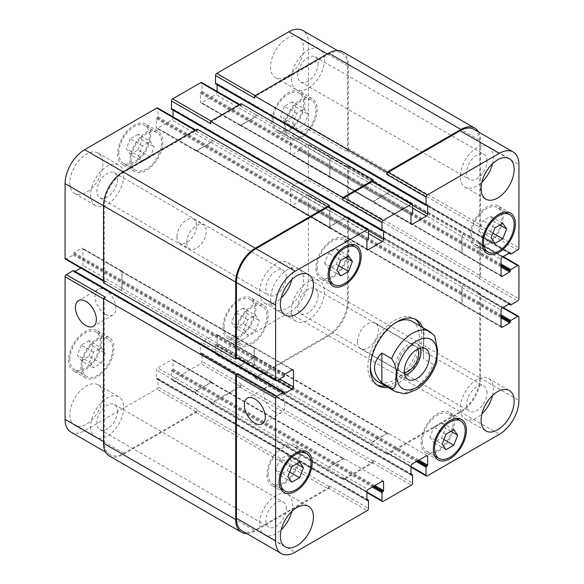 <?xml version="1.0" encoding="UTF-8"?>
<svg xmlns="http://www.w3.org/2000/svg" width="584" height="584" viewBox="0 0 584 584"><rect width="100%" height="100%" fill="white"/><g stroke="black" fill="none" stroke-linecap="round" stroke-linejoin="round"><path stroke-width="0.44" stroke-dasharray="2.92 2.19" d="M357.401 341.866A14.826 8.563 120 0 0 360.474 348.655A14.826 8.563 120 0 0 375.3 340.092A14.826 8.563 120 0 0 375.3 322.974A14.826 8.563 120 0 0 363.876 326.945A14.826 8.563 120 0 0 357.401 341.866M420.334 348.152A17.739 10.242 120 0 0 417.151 343.764A17.739 10.242 120 0 0 403.478 348.524A17.739 10.242 120 0 0 395.733 366.372A17.739 10.242 120 0 0 399.405 374.497A17.739 10.242 120 0 0 404.792 375.059M417.998 348.991A14.826 8.563 120 0 0 415.691 346.29A14.826 8.563 120 0 0 404.267 350.261A14.826 8.563 120 0 0 397.792 365.183A14.826 8.563 120 0 0 400.865 371.971A14.826 8.563 120 0 0 404.354 372.628M434.686 335.997L433.248 334.632L423.458 328.982L423.458 358.758L433.248 364.416L436.737 362.204M423.458 328.982L423.458 358.758M377.038 384.98A38.084 21.988 -60 0 1 375.775 384.338A38.084 21.988 -60 0 1 369.935 353.824A38.084 21.988 -60 0 1 394.813 320.266A38.084 21.988 -60 0 1 413.859 318.382A38.084 21.988 -60 0 1 415.041 319.156M420.057 325.96A38.084 21.988 -60 0 1 413.859 362.35A38.084 21.988 -60 0 1 385.44 385.922M422.502 327.368A38.084 21.988 -60 0 1 416.304 363.766A38.084 21.988 -60 0 1 387.885 387.331M370.365 366.854A34.617 19.987 -60 0 1 394.813 323.091A34.617 19.987 -60 0 1 396.01 322.434M412.121 321.375A34.617 19.987 -60 0 1 412.121 361.35A34.617 19.987 -60 0 1 377.505 381.337M105.463 314.28A14.826 8.563 -120 0 0 112.88 315.017A14.826 8.563 -120 0 0 112.88 297.898A14.826 8.563 -120 0 0 98.054 289.336A14.826 8.563 -120 0 0 95.776 301.22A14.826 8.563 -120 0 0 105.463 314.28M274.378 411.8A14.826 8.563 -120 0 0 281.787 412.538A14.826 8.563 -120 0 0 281.787 395.412A14.826 8.563 -120 0 0 266.961 386.856A14.826 8.563 -120 0 0 264.691 398.733A14.826 8.563 -120 0 0 274.378 411.8M138.576 155.862L142.459 161.388L150.234 156.899L154.118 146.883L150.234 141.357L142.459 145.847L138.576 155.862L126.334 148.796L130.217 154.322L142.459 161.388M130.217 154.322L137.992 149.833L150.234 156.899M137.992 149.833L141.883 139.817L154.118 146.883M141.883 139.817L137.992 134.291L150.234 141.357M137.992 134.291L130.217 138.78L142.459 145.847M130.217 138.78L126.334 148.796M292.796 123.355L296.679 128.882L304.454 124.399L308.345 114.376L304.454 108.85L296.679 113.34L292.796 123.355L280.554 116.289L284.444 121.815L296.679 128.882M284.444 121.815L292.212 117.333L304.454 124.399M292.212 117.333L296.103 107.31L308.345 114.376M296.103 107.31L292.212 101.784L304.454 108.85M292.212 101.784L284.444 106.273L296.679 113.34M284.444 106.273L280.554 116.289M243.835 329.704L247.726 335.231L255.493 330.741L259.384 320.726L255.493 315.199L247.726 319.689L243.835 329.704L231.593 322.638L235.483 328.164L247.726 335.231M235.483 328.164L243.258 323.675L255.493 330.741M243.258 323.675L247.142 313.659L259.384 320.726M247.142 313.659L243.258 308.133L255.493 315.199M243.258 308.133L235.483 312.615L247.726 319.689M235.483 312.615L231.593 322.638M89.615 362.211L93.498 367.738L101.273 363.248L105.157 353.232L101.273 347.706L93.498 352.188L89.615 362.211L77.373 355.145L81.264 360.671L93.498 367.738M81.264 360.671L89.031 356.182L101.273 363.248M89.031 356.182L92.922 346.166L105.157 353.232M92.922 346.166L89.031 340.64L101.273 347.706M89.031 340.64L81.264 345.122L93.498 352.188M81.264 345.122L77.373 355.145M285.269 127.699A21.637 12.49 120 0 0 289.752 137.605A21.637 12.49 120 0 0 311.389 125.115A21.637 12.49 120 0 0 311.389 100.127A21.637 12.49 120 0 0 294.716 105.923A21.637 12.49 120 0 0 285.269 127.699M273.027 120.632A21.637 12.49 -60 0 1 282.474 98.857A21.637 12.49 -60 0 1 299.147 93.06A21.637 12.49 -60 0 1 299.147 118.048A21.637 12.49 -60 0 1 277.51 130.539A21.637 12.49 -60 0 1 273.027 120.632M284.043 128.407A23.367 13.49 120 0 0 288.883 139.102A23.367 13.49 120 0 0 312.25 125.611A23.367 13.49 120 0 0 312.25 98.63A23.367 13.49 120 0 0 294.241 104.894A23.367 13.49 120 0 0 284.043 128.407M271.801 121.341A23.367 13.49 120 0 0 276.641 132.035A23.367 13.49 120 0 0 300.015 118.545A23.367 13.49 120 0 0 300.015 91.564A23.367 13.49 120 0 0 282.006 97.827A23.367 13.49 120 0 0 271.801 121.341M131.05 160.206A21.637 12.49 120 0 0 135.524 170.112A21.637 12.49 120 0 0 157.162 157.622A21.637 12.49 120 0 0 157.162 132.634A21.637 12.49 120 0 0 140.488 138.43A21.637 12.49 120 0 0 131.05 160.206M118.807 153.139A21.637 12.49 -60 0 1 128.254 131.363A21.637 12.49 -60 0 1 144.927 125.567A21.637 12.49 -60 0 1 144.927 150.555A21.637 12.49 -60 0 1 123.29 163.046A21.637 12.49 -60 0 1 118.807 153.139M129.823 160.914A23.367 13.49 120 0 0 134.663 171.608A23.367 13.49 120 0 0 158.03 158.118A23.367 13.49 120 0 0 158.03 131.137A23.367 13.49 120 0 0 140.021 137.393A23.367 13.49 120 0 0 129.823 160.914M117.581 153.847A23.367 13.49 120 0 0 122.421 164.542A23.367 13.49 120 0 0 145.788 151.052A23.367 13.49 120 0 0 145.788 124.071A23.367 13.49 120 0 0 127.779 130.327A23.367 13.49 120 0 0 117.581 153.847M82.088 366.555A21.637 12.49 120 0 0 86.571 376.461A21.637 12.49 120 0 0 108.208 363.963A21.637 12.49 120 0 0 108.208 338.983A21.637 12.49 120 0 0 91.535 344.779A21.637 12.49 120 0 0 82.088 366.555M69.846 359.488A21.637 12.49 -60 0 1 79.293 337.713A21.637 12.49 -60 0 1 95.966 331.916A21.637 12.49 -60 0 1 95.966 356.897A21.637 12.49 -60 0 1 74.329 369.395A21.637 12.49 -60 0 1 69.846 359.488M80.862 367.263A23.367 13.49 120 0 0 85.702 377.957A23.367 13.49 120 0 0 109.069 364.467A23.367 13.49 120 0 0 109.069 337.486A23.367 13.49 120 0 0 91.06 343.742A23.367 13.49 120 0 0 80.862 367.263M68.62 360.197A23.367 13.49 120 0 0 73.46 370.891A23.367 13.49 120 0 0 96.835 357.401A23.367 13.49 120 0 0 96.827 330.413A23.367 13.49 120 0 0 78.825 336.676A23.367 13.49 120 0 0 68.62 360.197M236.308 334.048A21.637 12.49 120 0 0 240.791 343.954A21.637 12.49 120 0 0 262.428 331.464A21.637 12.49 120 0 0 262.428 306.476A21.637 12.49 120 0 0 245.754 312.272A21.637 12.49 120 0 0 236.308 334.048M224.066 326.982A21.637 12.49 -60 0 1 233.512 305.206A21.637 12.49 -60 0 1 250.186 299.409A21.637 12.49 -60 0 1 250.186 324.397A21.637 12.49 -60 0 1 228.548 336.888A21.637 12.49 -60 0 1 224.066 326.982M235.082 334.756A23.367 13.49 120 0 0 239.922 345.451A23.367 13.49 120 0 0 263.289 331.96A23.367 13.49 120 0 0 263.289 304.979A23.367 13.49 120 0 0 245.287 311.236A23.367 13.49 120 0 0 235.082 334.756M222.847 327.69A23.367 13.49 120 0 0 227.687 338.384A23.367 13.49 120 0 0 251.054 324.894A23.367 13.49 120 0 0 251.054 297.913A23.367 13.49 120 0 0 233.045 304.169A23.367 13.49 120 0 0 222.847 327.69M291.387 78.942A23.367 13.49 120 0 0 296.227 89.637A23.367 13.49 120 0 0 319.594 76.146A23.367 13.49 120 0 0 319.594 49.165A23.367 13.49 120 0 0 301.585 55.422A23.367 13.49 120 0 0 291.387 78.942M318.163 63.481A14.498 8.373 -60 0 1 311.834 78.073A14.498 8.373 -60 0 1 300.665 81.957A14.498 8.373 -60 0 1 300.665 65.218A14.498 8.373 -60 0 1 315.163 56.845A14.498 8.373 -60 0 1 318.163 63.481M270.582 66.926A23.367 13.49 120 0 0 275.422 77.621A23.367 13.49 120 0 0 298.789 64.13A23.367 13.49 120 0 0 298.789 37.15A23.367 13.49 120 0 0 280.78 43.413A23.367 13.49 120 0 0 270.582 66.926M69.846 414.611A23.367 13.49 120 0 0 74.686 425.305A23.367 13.49 120 0 0 98.054 411.815A23.367 13.49 120 0 0 98.054 384.827A23.367 13.49 120 0 0 80.044 391.09A23.367 13.49 120 0 0 69.846 414.611M90.651 426.619A23.367 13.49 120 0 0 95.491 437.321A23.367 13.49 120 0 0 118.866 423.823A23.367 13.49 120 0 0 118.866 396.843A23.367 13.49 120 0 0 100.857 403.106A23.367 13.49 120 0 0 90.651 426.619M117.428 411.165A14.498 8.373 -60 0 1 111.099 425.751A14.498 8.373 -60 0 1 99.93 429.634A14.498 8.373 -60 0 1 99.93 412.895A14.498 8.373 -60 0 1 114.427 404.522A14.498 8.373 -60 0 1 117.428 411.165M90.651 194.83A23.367 13.49 120 0 0 95.491 205.531A23.367 13.49 120 0 0 118.866 192.041A23.367 13.49 120 0 0 118.866 165.053A23.367 13.49 120 0 0 100.857 171.316A23.367 13.49 120 0 0 90.651 194.83M117.428 179.376A14.498 8.373 -60 0 1 111.099 193.961A14.498 8.373 -60 0 1 99.93 197.852A14.498 8.373 -60 0 1 99.93 181.106A14.498 8.373 -60 0 1 114.427 172.74A14.498 8.373 -60 0 1 117.428 179.376M69.846 182.821A23.367 13.49 120 0 0 74.686 193.516A23.367 13.49 120 0 0 98.054 180.025A23.367 13.49 120 0 0 98.054 153.044A23.367 13.49 120 0 0 80.044 159.301A23.367 13.49 120 0 0 69.846 182.821M270.582 298.716A23.367 13.49 120 0 0 275.422 309.411A23.367 13.49 120 0 0 298.789 295.92A23.367 13.49 120 0 0 298.789 268.939A23.367 13.49 120 0 0 280.78 275.195A23.367 13.49 120 0 0 270.582 298.716M291.387 310.732A23.367 13.49 120 0 0 296.227 321.426A23.367 13.49 120 0 0 319.594 307.936A23.367 13.49 120 0 0 319.594 280.948A23.367 13.49 120 0 0 301.585 287.211A23.367 13.49 120 0 0 291.387 310.732M318.163 295.27A14.498 8.373 -60 0 1 311.834 309.863A14.498 8.373 -60 0 1 300.665 313.747A14.498 8.373 -60 0 1 300.665 297A14.498 8.373 -60 0 1 315.163 288.635A14.498 8.373 -60 0 1 318.163 295.27M70.81 432.021A27.696 15.987 120 0 0 84.658 430.649L156.753 389.024A1.73 1 120 0 0 157.972 386.907L157.972 378.848A0.694 0.402 120 0 0 157.483 378.571L156.87 378.921A0.694 0.402 -60 0 1 156.381 378.636L156.381 370.015A1.73 1 -60 0 1 157.607 367.898L171.805 359.7A1.73 1 -60 0 1 172.667 359.613A1.73 1 -60 0 1 173.032 360.408L173.032 369.03A0.694 0.402 -60 0 1 172.543 369.876L171.93 370.227A0.694 0.402 120 0 0 171.44 371.074L171.44 379.133A1.73 1 120 0 0 171.798 379.929A1.73 1 120 0 0 172.66 379.841L200.816 363.584A1.73 1 120 0 0 202.035 361.467L202.035 353.408A0.694 0.402 120 0 0 201.546 353.13L200.933 353.481A0.694 0.402 -60 0 1 200.443 353.196L200.443 344.575A1.73 1 -60 0 1 201.67 342.458L215.868 334.26A1.73 1 -60 0 1 216.737 334.172A1.73 1 -60 0 1 217.095 334.968L217.095 343.589A0.694 0.402 -60 0 1 216.606 344.436L215.992 344.786A0.694 0.402 120 0 0 215.503 345.64L215.503 353.692A1.73 1 120 0 0 215.861 354.488A1.73 1 120 0 0 216.722 354.4L288.817 312.776A27.696 15.987 120 0 0 308.403 278.86L308.403 195.611A1.73 1 120 0 0 308.045 194.822A1.73 1 120 0 0 307.177 194.903L300.198 198.932A0.694 0.402 120 0 0 299.709 199.779L299.709 200.487A0.694 0.402 -60 0 1 299.22 201.334L291.752 205.648A1.73 1 -60 0 1 290.89 205.736A1.73 1 -60 0 1 290.533 204.94L290.533 188.544A1.73 1 -60 0 1 291.752 186.427L299.22 182.113A0.694 0.402 -60 0 1 299.709 182.398L299.709 183.106A0.694 0.402 120 0 0 300.198 183.383L307.177 179.361A1.73 1 120 0 0 308.403 177.237L308.403 144.73A1.73 1 120 0 0 308.045 143.941A1.73 1 120 0 0 307.177 144.022L300.198 148.051A0.694 0.402 120 0 0 299.709 148.898L299.709 149.606A0.694 0.402 -60 0 1 299.22 150.453L291.752 154.767A1.73 1 -60 0 1 290.89 154.855A1.73 1 -60 0 1 290.533 154.059L290.533 137.663A1.73 1 -60 0 1 291.752 135.546L299.22 131.232A0.694 0.402 -60 0 1 299.709 131.517L299.709 132.225A0.694 0.402 120 0 0 300.198 132.51L307.177 128.48A1.73 1 120 0 0 308.403 126.356L308.403 43.114A27.696 15.987 120 0 0 302.665 30.434M75.066 271.392L74.256 271.859A0.694 0.402 -60 0 1 73.766 271.575L73.766 270.874A0.694 0.402 120 0 0 73.62 270.553M65.43 259.157A1.73 1 120 0 0 66.299 259.07L73.277 255.04A0.694 0.402 120 0 0 73.766 254.193L73.766 253.485A0.694 0.402 -60 0 1 74.256 252.638L81.716 248.324A1.73 1 -60 0 1 82.585 248.244A1.73 1 -60 0 1 82.943 249.032L82.943 265.428A1.73 1 -60 0 1 81.716 267.552L80.847 268.056M173.032 116.866L173.032 117.88A1.73 1 -60 0 1 171.805 119.997L157.607 128.195A1.73 1 -60 0 1 156.738 128.283A1.73 1 -60 0 1 156.381 127.487L156.381 118.866A0.694 0.402 -60 0 1 156.87 118.019L157.483 117.661A0.694 0.402 120 0 0 157.972 116.815L157.972 108.763A1.73 1 120 0 0 157.614 107.967M171.579 109.361A0.694 0.402 120 0 0 171.93 109.325L172.543 108.974A0.694 0.402 -60 0 1 173.032 109.259L173.032 110.193M217.095 91.425L217.095 92.44A1.73 1 -60 0 1 215.868 94.557L201.67 102.755A1.73 1 -60 0 1 200.801 102.842A1.73 1 -60 0 1 200.443 102.047L200.443 93.425A0.694 0.402 -60 0 1 200.933 92.579L201.546 92.228A0.694 0.402 120 0 0 202.035 91.374L202.035 83.322A1.73 1 120 0 0 201.677 82.526M215.642 83.921A0.694 0.402 120 0 0 215.992 83.884L216.606 83.534A0.694 0.402 -60 0 1 217.095 83.819L217.095 84.76M176.945 236.878A13.848 7.993 120 0 0 179.814 243.221A13.848 7.993 120 0 0 193.662 235.228A13.848 7.993 120 0 0 193.662 219.234A13.848 7.993 120 0 0 182.989 222.942A13.848 7.993 120 0 0 176.945 236.878M324.616 263.274L328.507 268.801L336.274 264.311L340.165 254.296L336.274 248.769L328.507 253.259L324.616 263.274L336.858 270.341M340.742 275.867L328.507 268.801M338.662 265.691L336.274 264.311M345.67 257.478L340.165 254.296M348.517 255.836L336.274 248.769M340.742 260.325L328.507 253.259M478.844 230.768L482.727 236.294L490.502 231.811L494.385 221.789L490.502 216.262L482.727 220.752L478.844 230.768L491.078 237.834M494.969 243.36L482.727 236.294M492.881 233.184L490.502 231.811M499.897 224.971L494.385 221.789M502.736 223.329L490.502 216.262M494.969 227.818L482.727 220.752M429.882 437.117L433.766 442.643L441.541 438.153L445.424 428.138L441.541 422.612L433.766 427.101L429.882 437.117L442.117 444.183M446.008 449.709L433.766 442.643M443.928 439.533L441.541 438.153M450.936 431.32L445.424 428.138M453.783 429.678L441.541 422.612M446.008 434.167L433.766 427.101M275.655 469.624L279.546 475.15L287.321 470.66L291.204 460.645L287.321 455.119L279.546 459.601L275.655 469.624L287.897 476.69M291.788 482.216L279.546 475.15M289.701 472.04L287.321 470.66M296.716 463.827L291.204 460.645M299.555 462.185L287.321 455.119M291.788 466.667L279.546 459.601M471.317 235.111A21.637 12.49 120 0 0 475.792 245.017A21.637 12.49 120 0 0 497.429 232.527A21.637 12.49 120 0 0 497.429 207.539A21.637 12.49 120 0 0 480.756 213.335A21.637 12.49 120 0 0 471.317 235.111M470.091 235.819A23.367 13.49 120 0 0 474.931 246.514A23.367 13.49 120 0 0 498.298 233.023A23.367 13.49 120 0 0 498.298 206.042A23.367 13.49 120 0 0 480.289 212.306A23.367 13.49 120 0 0 470.091 235.819M317.09 267.618A21.637 12.49 120 0 0 321.572 277.524A21.637 12.49 120 0 0 343.209 265.034A21.637 12.49 120 0 0 343.209 240.046A21.637 12.49 120 0 0 326.536 245.842A21.637 12.49 120 0 0 317.09 267.618M315.871 268.326A23.367 13.49 120 0 0 320.711 279.021A23.367 13.49 120 0 0 344.078 265.53A23.367 13.49 120 0 0 344.078 238.549A23.367 13.49 120 0 0 326.069 244.806A23.367 13.49 120 0 0 315.871 268.326M268.129 473.967A21.637 12.49 120 0 0 272.611 483.873A21.637 12.49 120 0 0 294.248 471.376A21.637 12.49 120 0 0 294.248 446.395A21.637 12.49 120 0 0 277.575 452.191A21.637 12.49 120 0 0 268.129 473.967M266.91 474.675A23.367 13.49 120 0 0 271.75 485.37A23.367 13.49 120 0 0 295.117 471.879A23.367 13.49 120 0 0 295.117 444.899A23.367 13.49 120 0 0 277.108 451.155A23.367 13.49 120 0 0 266.91 474.675M422.356 441.46A21.637 12.49 120 0 0 426.838 451.366A21.637 12.49 120 0 0 448.476 438.876A21.637 12.49 120 0 0 448.476 413.888A21.637 12.49 120 0 0 431.802 419.684A21.637 12.49 120 0 0 422.356 441.46M421.13 442.168A23.367 13.49 120 0 0 425.97 452.863A23.367 13.49 120 0 0 449.337 439.372A23.367 13.49 120 0 0 449.337 412.392A23.367 13.49 120 0 0 431.328 418.648A23.367 13.49 120 0 0 421.13 442.168M492.546 163.717A23.367 13.49 120 0 0 488.509 146.679A23.367 13.49 120 0 0 470.5 152.942A23.367 13.49 120 0 0 460.294 176.463A23.367 13.49 120 0 0 465.134 187.157A23.367 13.49 120 0 0 481.909 182.135M487.071 161.001A14.498 8.373 120 0 0 484.07 154.366A14.498 8.373 120 0 0 469.572 162.732A14.498 8.373 120 0 0 469.572 179.478A14.498 8.373 120 0 0 480.741 175.594A14.498 8.373 120 0 0 487.071 161.001M492.546 395.507A23.367 13.49 120 0 0 488.509 378.469A23.367 13.49 120 0 0 470.5 384.732A23.367 13.49 120 0 0 460.294 408.245A23.367 13.49 120 0 0 465.134 418.947A23.367 13.49 120 0 0 481.909 413.925M487.071 392.791A14.498 8.373 120 0 0 484.07 386.148A14.498 8.373 120 0 0 469.572 394.521A14.498 8.373 120 0 0 469.572 411.26A14.498 8.373 120 0 0 480.741 407.376A14.498 8.373 120 0 0 487.071 392.791M291.81 279.605A23.367 13.49 120 0 0 287.773 262.574A23.367 13.49 120 0 0 269.764 268.837A23.367 13.49 120 0 0 259.566 292.35A23.367 13.49 120 0 0 264.406 303.052A23.367 13.49 120 0 0 281.174 298.03M286.342 276.896A14.498 8.373 120 0 0 283.335 270.253A14.498 8.373 120 0 0 268.837 278.626A14.498 8.373 120 0 0 268.837 295.365A14.498 8.373 120 0 0 280.013 291.482A14.498 8.373 120 0 0 286.342 276.896M291.81 511.394A23.367 13.49 120 0 0 287.773 494.363A23.367 13.49 120 0 0 269.764 500.619A23.367 13.49 120 0 0 259.566 524.14A23.367 13.49 120 0 0 264.406 534.834A23.367 13.49 120 0 0 281.174 529.819M286.342 508.679A14.498 8.373 120 0 0 283.335 502.043A14.498 8.373 120 0 0 268.837 510.416A14.498 8.373 120 0 0 268.837 527.155A14.498 8.373 120 0 0 280.013 523.271A14.498 8.373 120 0 0 286.342 508.679M186.734 242.535A13.848 7.993 -60 0 1 192.778 228.599A13.848 7.993 -60 0 1 203.451 224.891A13.848 7.993 -60 0 1 203.451 240.878A13.848 7.993 -60 0 1 189.603 248.872A13.848 7.993 -60 0 1 186.734 242.535M109.245 455.907A27.696 15.987 120 0 0 123.093 454.534L195.917 412.486A1.73 1 120 0 0 197.144 410.369L329.332 486.684L329.332 485.837A1.73 1 -60 0 1 328.106 487.961L256.018 529.579A27.696 15.987 -60 0 1 242.17 530.951M328.967 466.828A1.73 1 120 0 0 327.741 468.952L327.741 469.229A1.73 1 120 0 1 328.967 467.112L343.166 458.914A1.73 1 120 0 1 344.027 458.827A1.73 1 120 0 1 344.385 459.623L344.385 459.338A1.73 1 120 0 0 344.027 458.549A1.73 1 120 0 0 343.166 458.63L328.967 466.828L368.132 489.443M241.207 384.929L241.207 384.082A1.73 1 120 0 1 239.98 386.199L211.831 402.456A1.73 1 120 0 1 210.963 402.537A1.73 1 120 0 1 210.605 401.748L210.605 402.595A1.73 1 120 0 0 210.963 403.383A1.73 1 120 0 0 211.831 403.303L239.98 387.046A1.73 1 120 0 0 241.207 384.929L373.395 461.25L373.395 460.396A1.73 1 -60 0 1 372.169 462.521L344.02 478.771A1.73 1 -60 0 1 343.151 478.858A1.73 1 -60 0 1 342.793 478.062L366.905 491.984M373.03 441.387A1.73 1 120 0 0 371.804 443.511L371.804 443.789A1.73 1 120 0 1 373.03 441.672L387.228 433.474A1.73 1 120 0 1 388.09 433.386A1.73 1 120 0 1 388.448 434.182L388.448 433.897A1.73 1 120 0 0 388.09 433.109A1.73 1 120 0 0 387.228 433.189L373.03 441.387L412.194 464.003M347.078 217.095L346.349 217.518A1.73 1 120 0 1 347.21 217.431A1.73 1 120 0 1 347.568 218.226L347.568 301.468A27.696 15.987 120 0 1 327.982 335.391L255.894 377.016A1.73 1 120 0 1 255.026 377.096A1.73 1 120 0 1 254.668 376.308L254.668 377.154A1.73 1 120 0 0 255.026 377.95A1.73 1 120 0 0 255.894 377.863L328.719 335.815A27.696 15.987 120 0 0 348.305 301.892L348.305 217.803A1.73 1 120 0 0 347.947 217.007A1.73 1 120 0 0 347.078 217.095L479.267 293.416L478.537 293.84A1.73 1 -60 0 1 479.398 293.752A1.73 1 -60 0 1 479.756 294.548L479.756 377.79A27.696 15.987 -60 0 1 460.177 411.713L388.083 453.33A1.73 1 -60 0 1 387.214 453.418A1.73 1 -60 0 1 386.856 452.629L410.968 466.55M461.886 303.87A1.73 1 120 0 0 462.251 304.666A1.73 1 120 0 0 463.112 304.578L463.36 304.439A1.73 1 120 0 1 462.491 304.527A1.73 1 120 0 1 462.134 303.731L462.134 287.335A1.73 1 120 0 1 463.36 285.218L463.112 285.357A1.73 1 120 0 0 461.886 287.474L461.886 303.87L501.057 326.485L463.112 304.578M347.078 166.214L346.349 166.637A1.73 1 120 0 1 347.21 166.549A1.73 1 120 0 1 347.568 167.345L347.568 199.852A1.73 1 120 0 1 346.349 201.969L347.078 201.546A1.73 1 120 0 0 348.305 199.429L348.305 166.922A1.73 1 120 0 0 347.947 166.126A1.73 1 120 0 0 347.078 166.214L479.267 242.535L478.537 242.959A1.73 1 -60 0 1 479.398 242.871A1.73 1 -60 0 1 479.756 243.667L479.756 276.174A1.73 1 -60 0 1 478.537 278.291L517.701 300.906M461.886 252.989A1.73 1 120 0 0 462.251 253.784A1.73 1 120 0 0 463.112 253.697L463.36 253.558A1.73 1 120 0 1 462.491 253.646A1.73 1 120 0 1 462.134 252.85L462.134 236.454A1.73 1 120 0 1 463.36 234.337L463.112 234.476A1.73 1 120 0 0 461.886 236.6L461.886 252.989L501.057 275.604L463.112 253.697M474.026 129.363A27.696 15.987 -60 0 1 479.756 142.043L479.756 225.293A1.73 1 -60 0 1 478.537 227.41L517.701 250.025M387.228 193.487A1.73 1 120 0 0 388.448 191.369L388.448 191.085A1.73 1 120 0 1 387.228 193.209L373.03 201.407A1.73 1 120 0 1 372.161 201.487A1.73 1 120 0 1 371.804 200.699L371.804 200.984A1.73 1 120 0 0 372.161 201.772A1.73 1 120 0 0 373.03 201.684L387.228 193.487L412.559 208.116M373.037 181.463A1.73 1 -60 0 1 373.395 182.252L412.559 204.867M343.166 218.927A1.73 1 120 0 0 344.385 216.81L344.385 216.525A1.73 1 120 0 1 343.166 218.65L328.967 226.847A1.73 1 120 0 1 328.099 226.928A1.73 1 120 0 1 327.741 226.139L327.741 226.417A1.73 1 120 0 0 328.099 227.213A1.73 1 120 0 0 328.967 227.125L343.166 218.927L368.497 233.556M328.974 206.904A1.73 1 -60 0 1 329.332 207.692L368.497 230.308M237.148 358.291L237.651 357.999A1.73 1 -60 0 1 236.79 358.087M254.303 347.969A1.73 1 120 0 0 253.945 347.173A1.73 1 120 0 0 253.076 347.261L252.836 347.4A1.73 1 120 0 1 253.697 347.319A1.73 1 120 0 1 254.055 348.108L254.055 364.504A1.73 1 120 0 1 252.836 366.621L253.076 366.482A1.73 1 120 0 0 254.303 364.365L254.303 347.969L292.248 369.876L253.076 347.261M479.267 293.416A1.73 1 -60 0 1 480.136 293.329A1.73 1 -60 0 1 480.493 294.117L480.493 378.213A27.696 15.987 -60 0 1 460.907 412.136L388.083 454.184A1.73 1 -60 0 1 387.214 454.264A1.73 1 -60 0 1 386.856 453.476L386.856 452.629M373.395 461.25A1.73 1 -60 0 1 372.169 463.368L344.02 479.617A1.73 1 -60 0 1 343.151 479.705A1.73 1 -60 0 1 342.793 478.916L342.793 478.062M329.332 486.684A1.73 1 -60 0 1 328.106 488.808L255.281 530.856A27.696 15.987 -60 0 1 246.616 533.52M329.332 207.108L329.332 207.692M373.395 181.668L373.395 182.252M478.471 131.933A27.696 15.987 -60 0 1 480.493 140.773L480.493 224.869A1.73 1 -60 0 1 479.267 226.986L478.537 227.41M479.267 242.535A1.73 1 -60 0 1 480.136 242.448A1.73 1 -60 0 1 480.493 243.243L480.493 275.75A1.73 1 -60 0 1 479.267 277.867L478.537 278.291M105.463 297.227A1.73 1 120 0 0 104.244 299.351L104.244 441.957A27.696 15.987 120 0 0 109.975 454.637A27.696 15.987 120 0 0 123.823 453.264L195.917 411.64A1.73 1 120 0 0 197.144 409.523L157.972 386.907M212.196 383.301A1.73 1 -60 0 0 211.839 382.513A1.73 1 -60 0 0 210.97 382.593L196.772 390.791A1.73 1 -60 0 0 195.552 392.915L195.552 392.63A1.73 1 -60 0 1 196.772 390.514L210.97 382.316A1.73 1 -60 0 1 211.839 382.228A1.73 1 -60 0 1 212.196 383.016L344.385 459.623M256.259 357.861A1.73 1 -60 0 0 255.901 357.072A1.73 1 -60 0 0 255.033 357.152L240.834 365.35A1.73 1 -60 0 0 239.615 367.475L239.615 367.19A1.73 1 -60 0 1 240.834 365.073L255.033 356.875A1.73 1 -60 0 1 255.901 356.787A1.73 1 -60 0 1 256.259 357.583L388.448 434.182M331.164 208.897A1.73 1 -60 0 0 329.945 211.014L329.945 227.41A1.73 1 -60 0 0 330.303 228.205A1.73 1 -60 0 0 331.164 228.118L330.924 228.256A1.73 1 -60 0 1 330.055 228.344A1.73 1 -60 0 1 329.697 227.556L329.697 211.16A1.73 1 -60 0 1 330.924 209.036L463.36 285.218M331.164 158.016A1.73 1 -60 0 0 329.945 160.14L329.945 176.529A1.73 1 -60 0 0 330.303 177.324A1.73 1 -60 0 0 331.164 177.237L330.924 177.383A1.73 1 -60 0 1 330.055 177.463A1.73 1 -60 0 1 329.697 176.675L329.697 160.279A1.73 1 -60 0 1 330.924 158.155L463.36 234.337M342.567 51.772A27.696 15.987 120 0 1 348.305 64.452L348.305 148.548A1.73 1 120 0 1 347.078 150.665L346.349 151.088A1.73 1 120 0 0 347.568 148.971L347.568 65.722A27.696 15.987 120 0 0 341.83 53.049A27.696 15.987 120 0 0 327.982 54.421L255.894 96.039A1.73 1 120 0 0 254.668 98.163M239.615 124.377A1.73 1 -60 0 0 239.973 125.173A1.73 1 -60 0 0 240.834 125.085L255.033 116.888A1.73 1 -60 0 0 256.259 114.771L256.259 115.048A1.73 1 -60 0 1 255.033 117.172L240.834 125.37A1.73 1 -60 0 1 239.973 125.45A1.73 1 -60 0 1 239.615 124.662L371.804 200.699M241.207 103.675L241.207 105.938A1.73 1 120 0 0 240.849 105.142A1.73 1 120 0 0 239.98 105.23L211.831 121.479A1.73 1 120 0 0 210.605 123.604M195.552 149.818A1.73 1 -60 0 0 195.91 150.614A1.73 1 -60 0 0 196.772 150.526L210.97 142.328A1.73 1 -60 0 0 212.196 140.211L212.196 140.488A1.73 1 -60 0 1 210.97 142.613L196.772 150.811A1.73 1 -60 0 1 195.91 150.891A1.73 1 -60 0 1 195.552 150.103L327.741 226.139M197.144 129.115L197.144 131.371A1.73 1 120 0 0 196.786 130.582A1.73 1 120 0 0 195.917 130.67L123.823 172.287A27.696 15.987 120 0 0 104.244 206.21L104.244 280.977A1.73 1 120 0 0 104.602 281.765A1.73 1 120 0 0 105.463 281.685L66.299 259.07M120.64 290.306A1.73 1 -60 0 0 121.866 288.182L121.866 271.786A1.73 1 -60 0 0 121.508 270.998A1.73 1 -60 0 0 120.64 271.086L120.888 270.939A1.73 1 -60 0 1 121.749 270.852A1.73 1 -60 0 1 122.114 271.648L122.114 288.043A1.73 1 -60 0 1 120.888 290.16L252.836 366.621M197.144 410.369L197.144 409.523M103.507 282.809L105.463 281.685M395.127 391.514A34.617 19.987 120 0 0 433.248 364.416M433.248 334.632A34.617 19.987 120 0 0 429.751 331.551M256.018 529.579L295.183 552.194M328.106 487.961L367.278 510.569M329.332 485.837L368.497 508.452M327.741 468.952L366.905 491.56M343.166 458.63L344.385 459.338M344.02 478.771L383.184 501.386M372.169 462.521L411.34 485.129M373.395 460.396L412.559 483.012M371.804 443.511L410.968 466.12M387.228 433.189L388.448 433.897M388.083 453.33L427.247 475.945M460.177 411.713L499.342 434.321M479.756 377.79L518.928 400.405M479.756 294.548L518.928 317.156M478.537 293.84L502.649 307.761M461.886 287.474L501.057 310.089M463.112 285.357L502.284 307.972M479.756 276.174L518.928 298.782M479.756 243.667L518.928 266.275M478.537 242.959L502.649 256.88M461.886 236.6L501.057 259.208M463.112 234.476L502.284 257.091M479.756 225.293L518.928 247.901M479.756 142.043L518.928 164.659M388.448 191.369L412.559 205.291M373.03 201.684L371.804 200.984M344.385 216.81L368.497 230.731M328.967 227.125L327.741 226.417M237.651 357.999L276.823 380.615M254.303 364.365L279.641 378.987M253.076 366.482L277.188 380.403M123.823 453.264L84.658 430.649M104.244 441.957L103.507 441.533M195.917 411.64L156.753 389.024M195.552 392.63L156.381 370.015M196.772 390.514L157.607 367.898M210.97 382.316L171.805 359.7M212.196 383.016L173.032 360.408M211.831 402.456L172.66 379.841M210.605 401.748L171.44 379.133M239.98 386.199L200.816 363.584M241.207 384.082L202.035 361.467M239.615 367.19L200.443 344.575M240.834 365.073L201.67 342.458M255.033 356.875L215.868 334.26M256.259 357.583L217.095 334.968M255.894 377.016L216.722 354.4M254.668 376.308L215.503 353.692M327.982 335.391L288.817 312.776M347.568 301.468L308.403 278.86M347.568 218.226L308.403 195.611M346.349 217.518L307.177 194.903M330.924 228.256L291.752 205.648M329.697 227.556L290.533 204.94M329.697 211.16L290.533 188.544M330.924 209.036L291.752 186.427M347.568 199.852L308.403 177.237M346.349 201.969L307.177 179.361M347.568 167.345L308.403 144.73M346.349 166.637L307.177 144.022M330.924 177.383L291.752 154.767M329.697 176.675L290.533 154.059M329.697 160.279L290.533 137.663M330.924 158.155L291.752 135.546M347.568 148.971L308.403 126.356M346.349 151.088L307.177 128.48M347.568 65.722L308.403 43.114M327.982 54.421L327.252 53.998M255.894 96.039L255.157 95.615M256.259 115.048L217.095 92.44M255.033 117.172L215.868 94.557M240.834 125.37L201.67 102.755M239.615 124.662L200.443 102.047M239.98 105.23L239.243 104.806M241.207 105.938L202.035 83.322M211.831 121.479L211.094 121.056M212.196 140.488L173.032 117.88M210.97 142.613L171.805 119.997M196.772 150.811L157.607 128.195M195.552 150.103L156.381 127.487M195.917 130.67L195.18 130.247M197.144 131.371L157.972 108.763M123.823 172.287L123.093 171.864M104.244 206.21L103.507 205.787M104.244 280.977L103.507 280.554M120.888 270.939L81.716 248.324M122.114 271.648L82.943 249.032M122.114 288.043L82.943 265.428M120.888 290.16L81.716 267.552M104.244 299.351L103.507 298.928M73.766 254.193L284.291 375.738M284.291 375.03L73.766 253.485M73.277 255.04L283.802 376.585M157.972 116.815L368.497 238.36M157.483 117.661L368.008 239.214M156.87 118.019L367.394 239.564M156.381 118.866L366.905 240.411M196.772 150.526L328.967 226.847M210.97 142.328L343.166 218.65M212.196 140.211L344.385 216.525M173.032 109.259L383.067 230.519L172.543 108.974M171.93 109.325L382.454 230.87M202.035 91.374L412.559 212.926M201.546 92.228L412.07 213.773M200.933 92.579L411.457 214.124M200.443 93.425L410.968 214.97M240.834 125.085L373.03 201.407M255.033 116.888L387.228 193.209M256.259 114.771L388.448 191.085M217.095 83.819L427.13 205.079L216.606 83.534M215.992 83.884L426.517 205.429M348.305 64.452L480.493 140.773M348.305 148.548L480.493 224.869M347.078 150.665L479.267 226.986M300.198 132.51L510.723 254.055M299.709 132.225L509.131 253.135M299.709 131.517L509.744 252.777L299.22 131.232M329.945 160.14L462.134 236.454M329.945 176.529L462.134 252.85M331.164 177.237L463.36 253.558M299.22 150.453L501.057 266.983M299.709 149.606L501.057 265.851M299.709 148.898L501.057 265.143M300.198 148.051L501.057 264.019M348.305 166.922L480.493 243.243M348.305 199.429L480.493 275.75M347.078 201.546L479.267 277.867M300.198 183.383L510.723 304.936M299.709 183.106L509.131 304.016M299.709 182.398L509.744 303.658L299.22 182.113M329.945 211.014L462.134 287.335M329.945 227.41L462.134 303.731M331.164 228.118L463.36 304.439M299.22 201.334L501.057 317.864M299.709 200.487L501.057 316.732M299.709 199.779L501.057 316.024M300.198 198.932L501.057 314.893M348.305 217.803L480.493 294.117M348.305 301.892L480.493 378.213M328.719 335.815L460.907 412.136M255.894 377.863L388.083 454.184M254.668 377.154L386.856 453.476M215.503 345.64L416.356 461.601M215.992 344.786L417.334 461.031M216.606 344.436L417.947 460.681M217.095 343.589L418.925 460.119M255.033 357.152L387.228 433.474M240.834 365.35L373.03 441.672M239.615 367.475L371.804 443.789M200.443 353.196L410.968 474.741L200.933 353.481M201.546 353.13L410.968 474.04M202.035 353.408L412.559 474.96M239.98 387.046L372.169 463.368M211.831 403.303L344.02 479.617M210.605 402.595L342.793 478.916M171.44 371.074L372.293 487.041M171.93 370.227L373.271 486.472M172.543 369.876L373.884 486.122M173.032 369.03L374.862 485.559M210.97 382.593L343.166 458.914M196.772 390.791L328.967 467.112M195.552 392.915L327.741 469.229M156.381 378.636L366.905 500.181L156.87 378.921M157.483 378.571L366.905 499.481M157.972 378.848L368.497 500.393M195.917 412.486L328.106 488.808M123.093 454.534L255.281 530.856M73.766 270.874L284.291 392.419M73.766 271.575L284.291 393.12L74.256 271.859M121.866 288.182L254.055 364.504M121.866 271.786L254.055 348.108M120.64 271.086L252.836 347.4M74.256 252.638L284.78 374.183M399.405 374.497L407.975 379.447M417.151 343.764L425.714 348.714M360.474 348.655L400.865 371.971M375.3 322.974L415.691 346.29M416.304 319.791L413.859 318.382M378.22 385.754L375.775 384.338M98.054 289.336L78.468 300.643M112.88 315.017L93.294 326.325M266.961 386.856L247.375 398.164M281.787 412.538L262.201 423.845M311.389 100.127L299.147 93.06M289.752 137.605L277.51 130.539M312.25 98.63L300.015 91.564M288.883 139.102L276.641 132.035M157.162 132.634L144.927 125.567M135.524 170.112L123.29 163.046M158.03 131.137L145.788 124.071M134.663 171.608L122.421 164.542M108.208 338.983L95.966 331.916M86.571 376.461L74.329 369.395M109.069 337.486L96.827 330.413M85.702 377.957L73.46 370.891M262.428 306.476L250.186 299.409M240.791 343.954L228.548 336.888M263.289 304.979L251.054 297.913M239.922 345.451L227.687 338.384M275.422 77.621L296.227 89.637M298.789 37.15L319.594 49.165M74.686 425.305L95.491 437.321M98.054 384.827L118.866 396.843M74.686 193.516L95.491 205.531M98.054 153.044L118.866 165.053M275.422 309.411L296.227 321.426M298.789 268.939L319.594 280.948M505.262 212.058L497.429 207.539M483.625 249.536L475.792 245.017M510.54 213.109L498.298 206.042M487.173 253.587L474.931 246.514M351.035 244.565L343.209 240.046M329.398 282.043L321.572 277.524M356.313 245.616L344.078 238.549M332.946 286.087L320.711 279.021M302.074 450.914L294.248 446.395M280.437 488.392L272.611 483.873M307.359 451.965L295.117 444.899M283.985 492.436L271.75 485.37M456.301 418.407L448.476 413.888M434.664 455.885L426.838 451.366M461.579 419.458L449.337 412.392M438.212 459.929L425.97 452.863M465.134 187.157L485.946 199.173M488.509 146.679L509.314 158.695M300.665 81.957L469.572 179.478M315.163 56.845L484.07 154.366M465.134 418.947L485.946 430.956M488.509 378.469L509.314 390.484M300.665 313.747L469.572 411.26M315.163 288.635L484.07 386.148M264.406 303.052L285.211 315.061M287.773 262.574L308.578 274.589M99.93 197.852L268.837 295.365M114.427 172.74L283.335 270.253M264.406 534.834L285.211 546.85M287.773 494.363L308.578 506.379M99.93 429.634L268.837 527.155M114.427 404.522L283.335 502.043M179.814 243.221L189.603 248.872M193.662 219.234L203.451 224.891M383.199 481.158L344.027 458.549M366.905 492.575L343.151 478.858M427.262 455.717L388.09 433.109M410.968 467.134L387.214 453.418M503.152 307.469L479.398 293.752M501.415 327.281L462.251 304.666M503.152 256.588L479.398 242.871M501.415 276.4L462.251 253.784M411.333 224.387L372.161 201.772M367.263 249.828L328.099 227.213M293.11 369.789L253.945 347.173M109.975 454.637L105.529 452.067M211.839 382.228L172.667 359.613M210.963 402.537L171.798 379.929M255.901 356.787L216.737 334.172M255.026 377.096L215.861 354.488M347.21 217.431L308.045 194.822M330.055 228.344L290.89 205.736M347.21 166.549L308.045 143.941M330.055 177.463L290.89 154.855M341.83 53.049L337.384 50.48M239.973 125.45L200.801 102.842M240.849 105.142L239.754 104.514M195.91 150.891L156.738 128.283M196.786 130.582L195.691 129.947M104.602 281.765L103.507 281.138M121.749 270.852L82.585 248.244M195.91 150.614L328.099 226.928M172.886 108.938L383.411 230.483M239.973 125.173L372.161 201.487M216.949 83.497L427.473 205.042M299.855 132.539L508.934 253.252M299.57 131.203L510.095 252.748M330.303 177.324L462.491 253.646M347.947 166.126L480.136 242.448M299.855 183.42L508.934 304.133M299.57 182.077L510.095 303.629M330.303 228.205L462.491 304.527M347.947 217.007L480.136 293.329M255.026 377.95L387.214 454.264M255.901 357.072L388.09 433.386M200.589 353.517L411.114 475.062M201.896 353.094L410.968 473.806M210.963 403.383L343.151 479.705M211.839 382.513L344.027 458.827M156.527 378.958L367.051 500.503M157.833 378.534L366.905 499.24M73.905 271.896L284.43 393.441M121.508 270.998L253.697 347.319"/><path stroke-width="0.88" d="M404.792 375.059A17.739 10.242 120 0 0 417.151 364.255A17.739 10.242 120 0 0 420.334 348.152M404.354 372.628A14.826 8.563 120 0 0 418.764 353.079A14.826 8.563 120 0 0 417.998 348.991M404.303 371.322A17.739 10.242 -60 0 1 412.049 353.466A17.739 10.242 -60 0 1 425.714 348.714A17.739 10.242 -60 0 1 425.714 369.205A17.739 10.242 -60 0 1 407.975 379.447A17.739 10.242 -60 0 1 404.303 371.322M381.841 353.006L391.63 358.656C395.477 364.285 396.93 370.088 395.974 376.059C395.667 380.841 396.733 389.535 391.63 388.44L381.841 382.783L381.841 353.006C372.125 362.934 372.125 372.862 381.841 382.783M436.737 362.204L437.577 349.794L434.686 335.997M415.041 319.156A38.084 21.988 -60 0 1 420.057 325.96M385.44 385.922A38.084 21.988 -60 0 1 377.038 384.98M387.885 387.331A38.084 21.988 -60 0 1 378.22 385.754A38.084 21.988 -60 0 1 372.388 355.24A38.084 21.988 -60 0 1 397.266 321.682A38.084 21.988 -60 0 1 416.304 319.791A38.084 21.988 -60 0 1 422.502 327.368M396.01 322.434A34.617 19.987 -60 0 1 412.121 321.375L429.751 331.551A34.617 19.987 120 0 0 412.443 333.267A34.617 19.987 120 0 0 391.63 358.656M391.63 388.44A34.617 19.987 120 0 0 395.127 391.514L377.505 381.337A34.617 19.987 -60 0 1 370.365 366.854M85.885 325.587A14.826 8.563 60 0 1 76.197 312.52A14.826 8.563 60 0 1 78.468 300.643A14.826 8.563 60 0 1 93.294 309.199A14.826 8.563 60 0 1 93.294 326.325A14.826 8.563 60 0 1 85.885 325.587M254.792 423.108A14.826 8.563 60 0 1 245.105 410.041A14.826 8.563 60 0 1 247.375 398.164A14.826 8.563 60 0 1 262.201 406.719A14.826 8.563 60 0 1 262.201 423.845A14.826 8.563 60 0 1 254.792 423.108M284.145 392.098A0.694 0.402 120 0 0 283.802 392.134L276.823 396.164A1.73 1 120 0 0 275.597 398.281L275.597 540.886A27.696 15.987 120 0 0 281.335 553.566A27.696 15.987 120 0 0 295.183 552.194L367.278 510.569A1.73 1 120 0 0 368.497 508.452L368.497 500.393A0.694 0.402 120 0 0 368.008 500.116L367.394 500.466A0.694 0.402 -60 0 1 366.905 500.181L366.905 491.56A1.73 1 -60 0 1 368.132 489.443L382.33 481.245A1.73 1 -60 0 1 383.199 481.158A1.73 1 -60 0 1 383.557 481.953L383.557 490.575A0.694 0.402 -60 0 1 383.067 491.421L382.454 491.772A0.694 0.402 120 0 0 381.965 492.626L381.965 500.678A1.73 1 120 0 0 382.323 501.474A1.73 1 120 0 0 383.184 501.386L411.34 485.129A1.73 1 120 0 0 412.559 483.012L412.559 474.96A0.694 0.402 120 0 0 412.07 474.675L411.457 475.026A0.694 0.402 -60 0 1 410.968 474.741L410.968 466.12A1.73 1 -60 0 1 412.194 464.003L426.393 455.805A1.73 1 -60 0 1 427.262 455.717A1.73 1 -60 0 1 427.619 456.513L427.619 465.134A0.694 0.402 -60 0 1 427.13 465.981L426.517 466.339A0.694 0.402 120 0 0 426.028 467.185L426.028 475.237A1.73 1 120 0 0 426.386 476.033A1.73 1 120 0 0 427.247 475.945L499.342 434.321A27.696 15.987 120 0 0 518.928 400.405L518.928 317.156A1.73 1 120 0 0 518.57 316.367A1.73 1 120 0 0 517.701 316.448L510.723 320.477A0.694 0.402 120 0 0 510.234 321.324L510.234 322.032A0.694 0.402 -60 0 1 509.744 322.879L502.284 327.193A1.73 1 -60 0 1 501.415 327.281A1.73 1 -60 0 1 501.057 326.485L501.057 310.089A1.73 1 -60 0 1 502.284 307.972L509.744 303.658A0.694 0.402 -60 0 1 510.234 303.943L510.234 304.651A0.694 0.402 120 0 0 510.723 304.936L517.701 300.906A1.73 1 120 0 0 518.928 298.782L518.928 266.275A1.73 1 120 0 0 518.57 265.486A1.73 1 120 0 0 517.701 265.574L510.723 269.596A0.694 0.402 120 0 0 510.234 270.443L510.234 271.151A0.694 0.402 -60 0 1 509.744 271.998L502.284 276.312A1.73 1 -60 0 1 501.415 276.4A1.73 1 -60 0 1 501.057 275.604L501.057 259.208A1.73 1 -60 0 1 502.284 257.091L509.744 252.777A0.694 0.402 -60 0 1 510.234 253.062L510.234 253.77A0.694 0.402 120 0 0 510.723 254.055L517.701 250.025A1.73 1 120 0 0 518.928 247.901L518.928 164.659A27.696 15.987 120 0 0 513.19 151.979A27.696 15.987 120 0 0 499.342 153.351L427.247 194.976A1.73 1 120 0 0 426.028 197.093L426.028 205.152A0.694 0.402 120 0 0 426.517 205.429L427.13 205.079A0.694 0.402 -60 0 1 427.619 205.364L427.619 213.985A1.73 1 -60 0 1 426.393 216.102L412.194 224.3A1.73 1 -60 0 1 411.333 224.387A1.73 1 -60 0 1 410.968 223.592L410.968 214.97A0.694 0.402 -60 0 1 411.457 214.124L412.07 213.773A0.694 0.402 120 0 0 412.559 212.926L412.559 204.867A1.73 1 120 0 0 412.202 204.072A1.73 1 120 0 0 411.34 204.159L383.184 220.416A1.73 1 120 0 0 381.965 222.533L381.965 230.592A0.694 0.402 120 0 0 382.454 230.87L383.067 230.519A0.694 0.402 -60 0 1 383.557 230.804L383.557 239.425A1.73 1 -60 0 1 382.33 241.542L368.132 249.74A1.73 1 -60 0 1 367.263 249.828A1.73 1 -60 0 1 366.905 249.032L366.905 240.411A0.694 0.402 -60 0 1 367.394 239.564L368.008 239.214A0.694 0.402 120 0 0 368.497 238.36L368.497 230.308A1.73 1 120 0 0 368.139 229.512A1.73 1 120 0 0 367.278 229.6L295.183 271.224A27.696 15.987 120 0 0 275.597 305.14L275.597 379.907A1.73 1 120 0 0 275.955 380.702A1.73 1 120 0 0 276.823 380.615L283.802 376.585A0.694 0.402 120 0 0 284.291 375.738L284.291 375.03A0.694 0.402 -60 0 1 284.78 374.183L292.248 369.876A1.73 1 -60 0 1 293.11 369.789A1.73 1 -60 0 1 293.467 370.577L293.467 386.973A1.73 1 -60 0 1 292.248 389.097L284.78 393.404A0.694 0.402 -60 0 1 284.291 393.12L284.291 392.419A0.694 0.402 120 0 0 284.145 392.098L73.62 270.553A0.694 0.402 120 0 0 73.277 270.589L66.299 274.619A1.73 1 120 0 0 65.072 276.736L65.072 419.341A27.696 15.987 120 0 0 70.81 432.021L105.529 452.067M80.847 268.056L75.066 271.392M195.691 129.947L157.614 107.967A1.73 1 120 0 0 156.753 108.055L84.658 149.679A27.696 15.987 120 0 0 65.072 183.595L65.072 258.362A1.73 1 120 0 0 65.43 259.157L103.507 281.138M173.032 110.193L173.032 116.866M239.754 104.514L201.677 82.526A1.73 1 120 0 0 200.816 82.614L172.66 98.871A1.73 1 120 0 0 171.44 100.988L171.44 109.04A0.694 0.402 120 0 0 171.579 109.361L382.104 230.906M217.095 84.76L217.095 91.425M337.384 50.48L302.665 30.434A27.696 15.987 120 0 0 288.817 31.806L216.722 73.431A1.73 1 120 0 0 215.503 75.548L215.503 83.607A0.694 0.402 120 0 0 215.642 83.921L426.167 205.466M340.742 275.867L336.858 270.341L340.742 260.325L348.517 255.836L352.407 261.362L348.517 271.385L340.742 275.867M348.517 271.385L338.662 265.691M352.407 261.362L345.67 257.478M494.969 243.36L491.078 237.834L494.969 227.818L502.736 223.329L506.627 228.855L502.736 238.878L494.969 243.36M502.736 238.878L492.881 233.184M506.627 228.855L499.897 224.971M446.008 449.709L442.117 444.183L446.008 434.167L453.783 429.678L457.666 435.204L453.783 445.22L446.008 449.709M453.783 445.22L443.928 439.533M457.666 435.204L450.936 431.32M291.788 482.216L287.897 476.69L291.788 466.667L299.555 462.185L303.446 467.711L299.555 477.727L291.788 482.216M299.555 477.727L289.701 472.04M303.446 467.711L296.716 463.827M483.552 242.177A21.637 12.49 120 0 0 488.034 252.084A21.637 12.49 120 0 0 509.671 239.593A21.637 12.49 120 0 0 509.671 214.605A21.637 12.49 120 0 0 492.998 220.402A21.637 12.49 120 0 0 483.552 242.177M482.333 242.886A23.367 13.49 -60 0 1 492.531 219.372A23.367 13.49 -60 0 1 510.54 213.109A23.367 13.49 -60 0 1 510.54 240.09A23.367 13.49 -60 0 1 487.173 253.587A23.367 13.49 -60 0 1 482.333 242.886M329.332 274.684A21.637 12.49 120 0 0 333.814 284.591A21.637 12.49 120 0 0 355.452 272.1A21.637 12.49 120 0 0 355.452 247.112A21.637 12.49 120 0 0 338.778 252.908A21.637 12.49 120 0 0 329.332 274.684M328.106 275.392A23.367 13.49 -60 0 1 338.311 251.872A23.367 13.49 -60 0 1 356.313 245.616A23.367 13.49 -60 0 1 356.313 272.597A23.367 13.49 -60 0 1 332.946 286.087A23.367 13.49 -60 0 1 328.106 275.392M280.371 481.034A21.637 12.49 120 0 0 284.853 490.94A21.637 12.49 120 0 0 306.49 478.442A21.637 12.49 120 0 0 306.49 453.461A21.637 12.49 120 0 0 289.817 459.258A21.637 12.49 120 0 0 280.371 481.034M279.145 481.742A23.367 13.49 -60 0 1 289.35 458.221A23.367 13.49 -60 0 1 307.359 451.965A23.367 13.49 -60 0 1 307.359 478.946A23.367 13.49 -60 0 1 283.985 492.436A23.367 13.49 -60 0 1 279.145 481.742M434.591 448.527A21.637 12.49 120 0 0 439.073 458.433A21.637 12.49 120 0 0 460.71 445.942A21.637 12.49 120 0 0 460.71 420.954A21.637 12.49 120 0 0 444.037 426.751A21.637 12.49 120 0 0 434.591 448.527M433.372 449.235A23.367 13.49 -60 0 1 443.57 425.714A23.367 13.49 -60 0 1 461.579 419.458A23.367 13.49 -60 0 1 461.579 446.439A23.367 13.49 -60 0 1 438.212 459.929A23.367 13.49 -60 0 1 433.372 449.235M481.106 188.471A23.367 13.49 -60 0 1 491.305 164.958A23.367 13.49 -60 0 1 509.314 158.695A23.367 13.49 -60 0 1 509.314 185.675A23.367 13.49 -60 0 1 485.946 199.173A23.367 13.49 -60 0 1 481.106 188.471M481.106 420.261A23.367 13.49 -60 0 1 491.305 396.74A23.367 13.49 -60 0 1 509.314 390.484A23.367 13.49 -60 0 1 509.314 417.465A23.367 13.49 -60 0 1 485.946 430.956A23.367 13.49 -60 0 1 481.106 420.261M280.371 304.366A23.367 13.49 -60 0 1 290.569 280.846A23.367 13.49 -60 0 1 308.578 274.589A23.367 13.49 -60 0 1 308.578 301.57A23.367 13.49 -60 0 1 285.211 315.061A23.367 13.49 -60 0 1 280.371 304.366M280.371 536.156A23.367 13.49 -60 0 1 290.569 512.635A23.367 13.49 -60 0 1 308.578 506.379A23.367 13.49 -60 0 1 308.578 533.36A23.367 13.49 -60 0 1 285.211 546.85A23.367 13.49 -60 0 1 280.371 536.156M481.909 182.135A23.367 13.49 120 0 0 492.546 163.717M481.909 413.925A23.367 13.49 120 0 0 492.546 395.507M281.174 298.03A23.367 13.49 120 0 0 291.81 279.605M281.174 529.819A23.367 13.49 120 0 0 291.81 511.394M281.335 553.566L242.17 530.951A27.696 15.987 -60 0 1 236.432 518.278L236.432 375.665A1.73 1 -60 0 1 237.651 373.548L276.823 396.164M386.856 172.222L460.907 129.465A27.696 15.987 -60 0 1 474.755 128.093L342.567 51.772A27.696 15.987 120 0 0 328.719 53.144L254.668 95.9L386.856 172.222L386.856 174.477A1.73 1 -60 0 1 388.083 172.36L460.177 130.736A27.696 15.987 -60 0 1 474.026 129.363L513.19 151.979M342.793 197.662L373.395 179.989L241.207 103.675L210.605 121.341L342.793 197.662L342.793 199.918A1.73 1 -60 0 1 344.02 197.801L372.169 181.544A1.73 1 -60 0 1 373.037 181.463L412.202 204.072M275.955 380.702L236.79 358.087A1.73 1 -60 0 1 236.432 357.291L236.432 282.532A27.696 15.987 -60 0 1 256.018 248.609L328.106 206.984A1.73 1 -60 0 1 328.974 206.904L368.139 229.512M246.616 533.52A27.696 15.987 -60 0 1 241.433 532.228A27.696 15.987 -60 0 1 235.695 519.548L235.695 374.68L237.651 373.548M237.148 358.291L235.695 359.131L235.695 282.108A27.696 15.987 -60 0 1 255.281 248.185L329.332 205.429L329.332 207.108M373.395 179.989L373.395 181.668M474.755 128.093A27.696 15.987 -60 0 1 478.471 131.933M66.299 274.619L105.463 297.227L103.507 298.358L103.507 443.227A27.696 15.987 120 0 0 109.245 455.907L241.433 532.228M329.332 205.429L197.144 129.115L123.093 171.864A27.696 15.987 120 0 0 103.507 205.787L103.507 282.809L235.695 359.131M210.605 121.341L210.605 123.604L171.44 100.988M254.668 95.9L254.668 98.163L215.503 75.548M103.507 298.358L235.695 374.68M416.845 340.903A28.39 16.389 120 0 0 399.463 385.703A28.39 16.389 120 0 0 434.233 365.635A28.39 16.389 120 0 0 416.845 340.903M236.432 518.278L275.597 540.886M382.33 481.245L383.557 481.953M366.905 491.984L381.965 500.678M426.393 455.805L427.619 456.513M410.968 466.55L426.028 475.237M502.649 307.761L517.701 316.448M501.057 326.485L502.284 327.193M502.649 256.88L517.701 265.574M501.057 275.604L502.284 276.312M460.177 130.736L499.342 153.351M388.083 172.36L427.247 194.976M386.856 174.477L426.028 197.093M412.559 208.116L426.393 216.102M412.559 205.291L427.619 213.985M410.968 223.592L412.194 224.3M372.169 181.544L411.34 204.159M344.02 197.801L383.184 220.416M342.793 199.918L381.965 222.533M368.497 233.556L382.33 241.542M368.497 230.731L383.557 239.425M366.905 249.032L368.132 249.74M328.106 206.984L367.278 229.6M256.018 248.609L295.183 271.224M236.432 282.532L275.597 305.14M236.432 357.291L275.597 379.907M292.248 369.876L293.467 370.577M279.641 378.987L293.467 386.973M277.188 380.403L292.248 389.097M236.432 375.665L275.597 398.281M103.507 441.533L65.072 419.341M327.252 53.998L288.817 31.806M255.157 95.615L216.722 73.431M239.243 104.806L200.816 82.614M211.094 121.056L172.66 98.871M195.18 130.247L156.753 108.055M255.281 248.185L84.658 149.679M235.695 282.108L65.072 183.595M103.507 280.554L65.072 258.362M103.507 298.928L65.072 276.736M383.067 230.519L383.557 230.804M171.44 109.04L381.965 230.592M427.13 205.079L427.619 205.364M215.503 83.607L426.028 205.152M328.719 53.144L460.907 129.465M509.131 253.135L510.234 253.77M509.744 252.777L510.234 253.062M501.057 266.983L509.744 271.998M501.057 265.851L510.234 271.151M501.057 265.143L510.234 270.443M501.057 264.019L510.723 269.596M509.131 304.016L510.234 304.651M509.744 303.658L510.234 303.943M501.057 317.864L509.744 322.879M501.057 316.732L510.234 322.032M501.057 316.024L510.234 321.324M501.057 314.893L510.723 320.477M416.356 461.601L426.028 467.185M417.334 461.031L426.517 466.339M417.947 460.681L427.13 465.981M418.925 460.119L427.619 465.134M410.968 474.741L411.457 475.026M410.968 474.04L412.07 474.675M372.293 487.041L381.965 492.626M373.271 486.472L382.454 491.772M373.884 486.122L383.067 491.421M374.862 485.559L383.557 490.575M366.905 500.181L367.394 500.466M366.905 499.481L368.008 500.116M103.507 443.227L235.695 519.548M73.277 270.589L283.802 392.134M284.291 393.12L284.78 393.404M395.127 391.514L403.924 393.674L407.296 393.302L416.224 389.718C425.86 383.403 432.707 374.205 436.759 362.131M434.686 336.004L429.751 331.551M509.671 214.605L505.262 212.058M488.034 252.084L483.625 249.536M355.452 247.112L351.035 244.565M333.814 284.591L329.398 282.043M306.49 453.461L302.074 450.914M284.853 490.94L280.437 488.392M460.71 420.954L456.301 418.407M439.073 458.433L434.664 455.885M382.323 501.474L366.905 492.575M426.386 476.033L410.968 467.134M518.57 316.367L503.152 307.469M518.57 265.486L503.152 256.588M508.934 253.252L510.379 254.084M508.934 304.133L510.379 304.965M410.968 473.806L412.421 474.639M366.905 499.24L368.358 500.079"/></g></svg>
